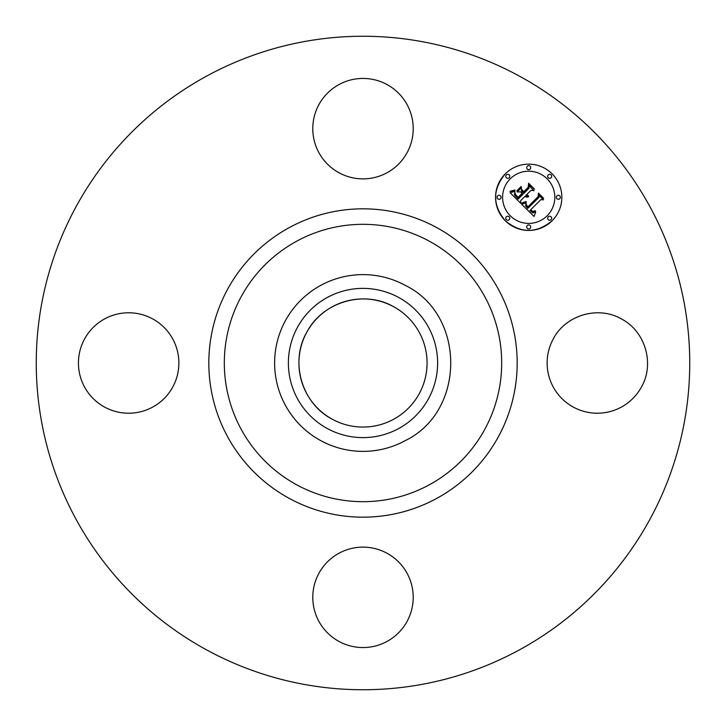 <?xml version="1.0" encoding="UTF-8"?>
<svg xmlns="http://www.w3.org/2000/svg" width="726" height="726" viewBox="0 0 726 726"><rect width="100%" height="100%" fill="white"/><g stroke="black" fill="none" stroke-linecap="round" stroke-linejoin="round"><path stroke-width="1.09" d="M553.276 338.924C565.536 315.048 598.206 305.455 621.42 318.932C645.305 331.192 654.888 363.862 641.412 387.076A50.221 50.221 0 0 1 573.268 407.068A50.221 50.221 0 0 1 553.276 338.924M206.347 649.743A326.745 326.745 0 0 1 76.257 206.347A326.745 326.745 0 0 1 519.653 76.257A326.745 326.745 0 0 1 649.743 519.653A326.745 326.745 0 0 1 206.347 649.743M387.076 553.276A50.221 50.221 0 0 1 407.068 621.42A50.221 50.221 0 0 1 338.924 641.412A50.221 50.221 0 0 1 318.932 573.268A50.221 50.221 0 0 1 387.076 553.276M172.724 387.076A50.221 50.221 0 0 1 104.58 407.068A50.221 50.221 0 0 1 84.588 338.924A50.221 50.221 0 0 1 152.732 318.932A50.221 50.221 0 0 1 172.724 387.076M338.924 172.724A50.221 50.221 0 0 1 318.932 104.58A50.221 50.221 0 0 1 387.076 84.588A50.221 50.221 0 0 1 407.068 152.732A50.221 50.221 0 0 1 338.924 172.724M552.141 220.731A33.142 33.142 0 0 1 505.269 220.731A33.142 33.142 0 0 1 505.269 173.859A33.142 33.142 0 0 1 552.141 173.859A33.142 33.142 0 0 1 552.141 220.731C536.523 233.572 520.896 233.572 505.269 220.731C492.428 205.104 492.428 189.477 505.269 173.859M332.281 419.229A64.079 64.079 0 0 1 306.771 332.281A64.079 64.079 0 0 1 393.719 306.771A64.079 64.079 0 0 1 419.229 393.719A64.079 64.079 0 0 1 332.281 419.229C301.807 403.592 289.574 361.902 306.771 332.281C322.408 301.807 364.098 289.574 393.719 306.771M320.629 440.564A88.381 88.381 0 0 1 285.436 320.629A88.381 88.381 0 0 1 405.371 285.436A88.381 88.381 0 0 0 274.619 363A88.381 88.381 0 0 0 405.371 440.564C465.838 411.179 465.838 314.821 405.371 285.436M327.226 297.515A74.624 74.624 0 0 0 297.515 398.774A74.624 74.624 0 0 0 398.774 428.485A74.624 74.624 0 0 0 428.485 327.226A74.624 74.624 0 0 0 327.226 297.515M510.242 178.832A26.109 26.109 0 0 1 547.168 178.832A26.109 26.109 0 0 1 547.168 215.758A26.109 26.109 0 0 1 510.242 215.758A26.109 26.109 0 0 1 510.242 178.832M506.34 216.82A2.006 2.006 0 0 1 509.18 216.82A2.006 2.006 0 0 1 509.18 219.66A2.006 2.006 0 0 1 506.34 219.66A2.006 2.006 0 0 1 506.34 216.82M506.34 174.921A2.006 2.006 0 0 1 509.18 174.921A2.006 2.006 0 0 1 509.18 177.761A2.006 2.006 0 0 1 506.34 177.761A2.006 2.006 0 0 1 506.34 174.921M497.655 195.875A2.006 2.006 0 0 1 500.504 195.875A2.006 2.006 0 0 1 500.504 198.715A2.006 2.006 0 0 1 497.655 198.715A2.006 2.006 0 0 1 497.655 195.875M548.239 174.921A2.006 2.006 0 0 1 551.079 174.921A2.006 2.006 0 0 1 551.079 177.761A2.006 2.006 0 0 1 548.239 177.761A2.006 2.006 0 0 1 548.239 174.921M527.285 166.245A2.006 2.006 0 0 1 530.125 166.245A2.006 2.006 0 0 1 530.125 169.085A2.006 2.006 0 0 1 527.285 169.085A2.006 2.006 0 0 1 527.285 166.245M551.079 219.66A2.006 2.006 0 0 1 548.239 219.66A2.006 2.006 0 0 1 548.239 216.82A2.006 2.006 0 0 1 551.079 216.82A2.006 2.006 0 0 1 551.079 219.66M530.125 228.345A2.006 2.006 0 0 1 527.285 228.345A2.006 2.006 0 0 1 527.285 225.496A2.006 2.006 0 0 1 530.125 225.496A2.006 2.006 0 0 1 530.125 228.345M559.755 198.715A2.006 2.006 0 0 1 556.915 198.715A2.006 2.006 0 0 1 556.915 195.875A2.006 2.006 0 0 1 559.755 195.875A2.006 2.006 0 0 1 559.755 198.715M521.685 204.296L526.277 202.681L525.533 205.649L527.693 208.453L538.919 197.472L538.828 195.149L543.502 199.831L540.87 199.596L530.679 209.787L532.784 211.502L535.298 210.676L535.307 211.148L533.084 211.974L530.524 210.168L529.916 210.558L532.83 212.909L535.752 211.801L534.064 216.466L521.685 204.296M521.685 203.008L526.168 201.501L523.673 202.971L521.803 203.407L522.021 202.953M526.023 204.142L527.82 206.91L538.129 196.628L538.429 193.071L543.656 198.307L538.71 193.915L538.52 196.855L527.847 207.518L526.087 205.531L526.023 204.142M520.751 203.353L510.115 192.726L514.87 191.328L514.553 194.913L518.164 199.069L522.956 194.278L522.339 193.651L518.101 197.88L515.396 195.067L514.888 192.581L515.651 194.822L518.128 197.354L522.076 193.397L520.533 191.855L517.166 191.945L521.459 187.653L521.477 191.074L523.818 193.415L528.982 188.261L529 185.611L534.027 190.648L531.033 190.303L526.622 194.713L528.582 195.911L526.35 194.985L525.869 195.466L528.492 196.9L526.722 197.191L525.007 196.329L520.687 200.648L520.751 203.353M509.961 191.319L514.943 190.03L513.246 191.183L510.587 191.265M516.776 190.838L521.195 186.419L516.776 190.838M521.704 189.577L523.8 191.682L528.183 187.299L528.61 183.261L534.545 189.187L528.909 184.114L528.564 187.426L523.782 192.209L521.704 189.577M526.277 202.681L525.769 202.935M515.179 195.929L514.816 195.403M525.869 195.466L526.35 194.985M514.171 190.829L515.015 190.384M436.916 227.701A154.175 154.175 0 0 1 498.299 436.916A154.175 154.175 0 0 1 289.084 498.299A154.175 154.175 0 0 1 227.701 289.084A154.175 154.175 0 0 1 436.916 227.701M296.507 484.705A138.684 138.684 0 0 1 241.295 296.507A138.684 138.684 0 0 1 429.493 241.295A138.684 138.684 0 0 1 484.705 429.493A138.684 138.684 0 0 1 296.507 484.705"/></g></svg>
